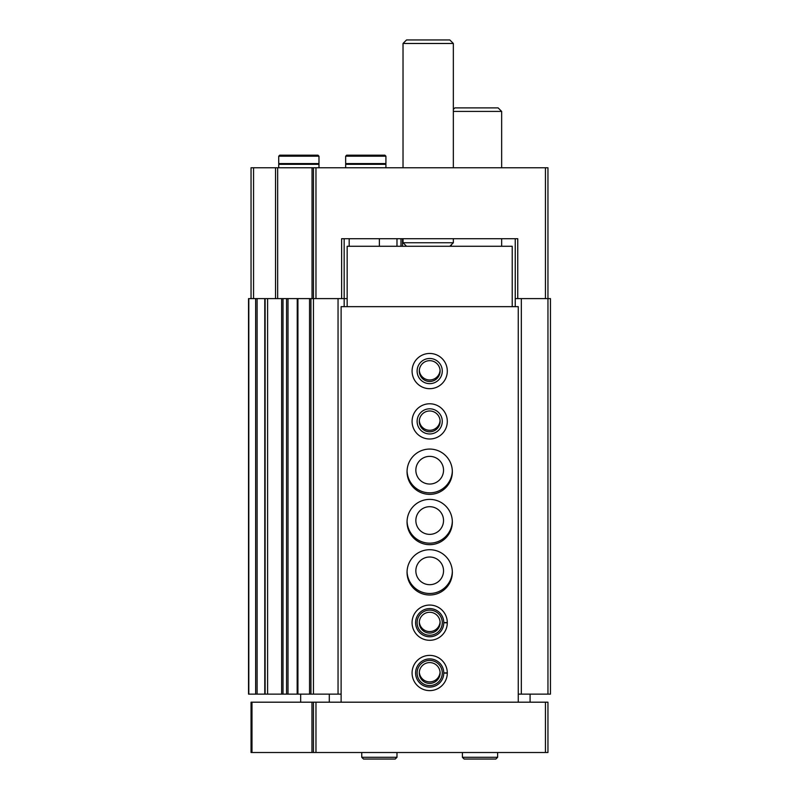 <?xml version="1.0" encoding="UTF-8"?>
<svg xmlns="http://www.w3.org/2000/svg" width="799" height="799" viewBox="0 0 799 799"><rect width="100%" height="100%" fill="white"/><g stroke="black" fill="none" stroke-linecap="round" stroke-linejoin="round"><path stroke-width="1.2" d="M515.245 306.656L515.245 298.606L550.461 298.606L550.461 694.131L547.954 694.131L547.954 167.77L545.437 167.77L545.437 298.606M515.245 238.721L515.245 298.606M251.046 298.606L251.046 167.77L313.448 167.77L313.448 298.606L341.632 298.606L341.632 238.721L517.752 238.721L517.752 298.606M313.448 167.77L545.437 167.77M400.978 238.721L400.978 246.272M347.166 298.606L341.632 298.606M407.061 470.961A22.642 22.642 0 0 0 429.692 492.843A22.642 22.642 0 0 0 452.324 470.961M407.061 521.278A22.642 22.642 0 0 0 429.692 543.17A22.642 22.642 0 0 0 452.324 521.278M407.061 571.605A22.642 22.642 0 0 0 429.692 593.487A22.642 22.642 0 0 0 452.324 571.605M265.118 694.131L248.539 694.131L248.539 298.606L267.605 298.606L267.605 694.131L265.118 694.131L265.118 298.606M283.016 694.131L267.605 694.131L267.605 298.606L286.561 298.606L286.561 694.131L283.016 694.131L283.016 298.606M297.248 694.131L286.561 694.131L286.561 298.606L313.448 298.606L313.448 694.131L338.047 694.131L338.047 298.606M297.248 298.606L297.158 694.131L309.553 694.131L309.553 298.606M310.931 298.606L310.931 694.131L309.553 694.131M310.931 694.131L313.448 694.131M338.047 694.131L341.123 694.131M344.169 306.656L344.149 238.721L349.183 238.721L349.183 246.272M396.983 246.272L396.983 238.721M518.261 694.131L521.338 694.131L521.338 298.606M521.338 694.131L547.954 694.131M440.069 672.249A10.397 10.397 0 0 1 429.692 681.887A10.397 10.397 0 0 1 419.315 672.249M440.069 621.922A10.397 10.397 0 0 1 429.692 631.57A10.397 10.397 0 0 1 419.315 621.922M429.692 584.688A13.843 13.843 0 0 1 417.707 563.924A13.843 13.843 0 0 1 441.677 563.924A13.843 13.843 0 0 1 429.692 584.688M429.692 534.361A13.843 13.843 0 0 1 417.707 513.607A13.843 13.843 0 0 1 441.677 513.607A13.843 13.843 0 0 1 429.692 534.361M429.692 484.044A13.843 13.843 0 0 1 417.707 463.28A13.843 13.843 0 0 1 441.677 463.28A13.843 13.843 0 0 1 429.692 484.044M440.069 420.634A10.397 10.397 0 0 1 429.692 430.281A10.397 10.397 0 0 1 419.315 420.634M440.069 370.317A10.397 10.397 0 0 1 429.692 379.964A10.397 10.397 0 0 1 419.315 370.317M406.541 246.272L403.026 242.746L453.343 242.746L453.343 238.721M403.026 167.77L403.026 43.476L453.343 43.476L453.343 167.77M403.026 43.476L406.541 39.95L449.817 39.95L453.343 43.476M385.917 156.195L384.908 155.186L346.666 155.186L345.657 156.195L345.657 163.575L385.917 163.575L385.917 156.195L345.657 156.195M385.917 167.77L385.917 164.324L345.657 164.324L345.657 167.77M306.407 155.186L291.305 155.186M318.981 156.195L317.982 155.186L279.73 155.186L278.731 156.195L278.731 163.575L318.981 163.575L318.981 156.195L278.731 156.195M318.981 167.77L318.981 164.324L278.731 164.324L278.731 167.77M311.97 702.191L547.954 702.191L547.954 752.508L251.046 752.508L251.046 702.191L311.97 702.191L311.97 752.508M313.448 702.191L313.448 752.508M300.664 702.191L300.664 694.131M530.087 694.131L530.087 702.191M329.298 694.131L329.298 702.191M518.261 702.191L518.261 306.656L341.123 306.656L341.123 702.191M429.692 388.684A17.608 17.608 0 0 1 414.441 362.267A17.608 17.608 0 0 1 444.943 362.267A17.608 17.608 0 0 1 429.692 388.684M429.692 439.001A17.608 17.608 0 0 1 414.441 412.584A17.608 17.608 0 0 1 444.943 412.584A17.608 17.608 0 0 1 429.692 439.001M429.692 494.361A22.642 22.642 0 0 1 410.087 460.394A22.642 22.642 0 0 1 449.308 460.394A22.642 22.642 0 0 1 429.692 494.361M429.692 544.678A22.642 22.642 0 0 1 410.087 510.711A22.642 22.642 0 0 1 449.308 510.711A22.642 22.642 0 0 1 429.692 544.678M429.692 595.005A22.642 22.642 0 0 1 410.087 561.038A22.642 22.642 0 0 1 449.308 561.038A22.642 22.642 0 0 1 429.692 595.005M447.3 622.501A17.608 17.608 0 0 1 447.3 622.85L443.785 622.731A14.092 14.092 0 0 1 422.631 634.875A14.092 14.092 0 0 1 422.631 610.486A14.092 14.092 0 0 1 443.785 622.631L447.3 622.501A17.608 17.608 0 0 0 420.833 607.45A17.608 17.608 0 0 0 420.833 637.902A17.608 17.608 0 0 0 447.3 622.85A17.608 17.608 0 0 1 420.833 637.902A17.608 17.608 0 0 1 420.833 607.45A17.608 17.608 0 0 1 447.3 622.501M447.3 672.828A17.608 17.608 0 0 1 447.3 673.177L443.785 673.048A14.092 14.092 0 0 1 422.631 685.192A14.092 14.092 0 0 1 422.631 660.803A14.092 14.092 0 0 1 443.785 672.948L447.3 672.828A17.608 17.608 0 0 0 420.833 657.777A17.608 17.608 0 0 0 420.833 688.219A17.608 17.608 0 0 0 447.3 673.177A17.608 17.608 0 0 1 420.833 688.219A17.608 17.608 0 0 1 420.833 657.777A17.608 17.608 0 0 1 447.3 672.828M347.166 306.656L347.166 246.272L512.219 246.272L512.219 306.656M429.692 685.582A12.584 12.584 0 0 1 418.796 666.706A12.584 12.584 0 0 1 440.589 666.706A12.584 12.584 0 0 1 429.692 685.582M429.692 683.405A10.397 10.397 0 0 1 420.683 667.794A10.397 10.397 0 0 1 438.701 667.794A10.397 10.397 0 0 1 429.692 683.405M429.692 635.255A12.584 12.584 0 0 1 418.796 616.389A12.584 12.584 0 0 1 440.589 616.389A12.584 12.584 0 0 1 429.692 635.255M429.692 633.078A10.397 10.397 0 0 1 420.683 617.477A10.397 10.397 0 0 1 438.701 617.477A10.397 10.397 0 0 1 429.692 633.078M429.692 433.967A12.584 12.584 0 0 1 418.796 415.1A12.584 12.584 0 0 1 440.589 415.1A12.584 12.584 0 0 1 429.692 433.967M429.692 431.79A10.397 10.397 0 0 1 420.683 416.189A10.397 10.397 0 0 1 438.701 416.189A10.397 10.397 0 0 1 429.692 431.79M429.692 383.65A12.584 12.584 0 0 1 418.796 364.773A12.584 12.584 0 0 1 440.589 364.773A12.584 12.584 0 0 1 429.692 383.65M429.692 381.473A10.397 10.397 0 0 1 420.683 365.872A10.397 10.397 0 0 1 438.701 365.872A10.397 10.397 0 0 1 429.692 381.473M453.343 111.411L501.652 111.411L501.652 167.77M453.343 109.393L454.851 107.885L498.127 107.885L501.652 111.411M497.627 752.508L497.627 757.292L495.869 759.05L464.159 759.05L462.401 757.292L497.627 757.292L497.627 752.508M396.983 752.508L396.983 757.292L395.225 759.05L363.515 759.05L361.757 757.292L396.983 757.292L396.983 752.508M315.965 167.77L315.965 298.606M402.516 238.721L402.516 246.272M253.563 167.77L253.563 298.606M275.545 167.77L275.545 298.606M277.653 167.77L277.653 298.606M312.039 167.77L312.039 298.606M248.809 694.131L248.809 298.606M255.65 694.131L255.65 298.606M257.108 694.131L257.108 298.606M264.779 694.131L264.779 298.606M281.647 694.131L281.647 298.606M288.01 694.131L288.01 298.606M297.927 694.131L297.927 298.606M379.375 246.272L379.375 238.721M545.437 702.191L545.437 752.508M251.985 702.191L251.985 752.508M315.965 702.191L315.965 752.508M443.785 672.948A14.092 14.092 0 0 0 422.631 660.803A14.092 14.092 0 0 0 422.631 685.192A14.092 14.092 0 0 0 443.785 673.048M443.785 622.631A14.092 14.092 0 0 0 422.631 610.486A14.092 14.092 0 0 0 422.631 634.875A14.092 14.092 0 0 0 443.785 622.731M449.817 246.272L453.343 242.746M403.026 242.746L403.026 238.721M347.665 163.575L347.665 164.324M383.9 163.575L383.9 164.324M280.739 163.575L280.739 164.324M316.973 163.575L316.973 164.324M501.652 246.272L501.652 238.721M451.335 246.272L451.335 244.764M462.401 752.508L462.401 757.292M361.757 752.508L361.757 757.292"/></g></svg>

